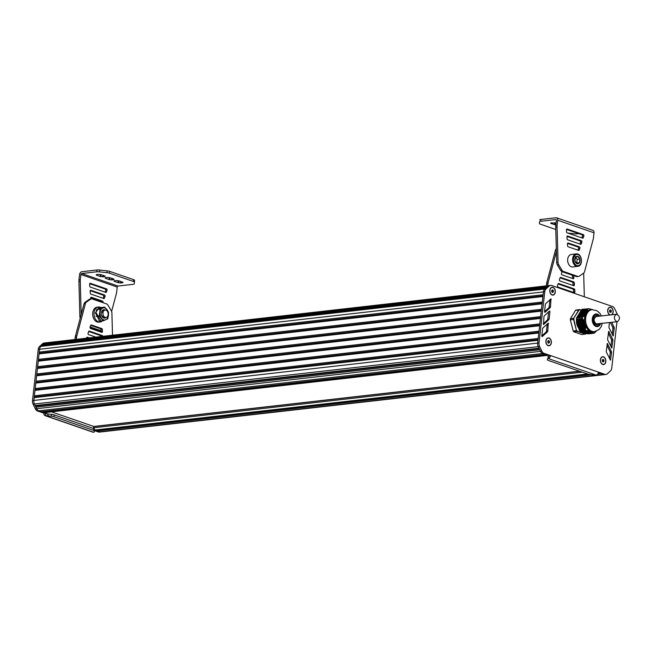 <?xml version="1.0" encoding="UTF-8"?>
<svg xmlns="http://www.w3.org/2000/svg" width="650" height="650" viewBox="0 0 650 650"><rect width="100%" height="100%" fill="white"/><g stroke="black" fill="none" stroke-linecap="round" stroke-linejoin="round"><path stroke-width="0.97" d="M582.148 318.516L584.147 321.116L585.073 323.928L585.593 326.658L585.049 329.623A12.716 8.799 83.5 0 0 585.699 330.484L579.979 331.142A12.716 8.799 83.5 0 1 579.304 330.298L585.041 329.648L579.304 330.298L576.396 319.174L582.148 318.516L576.396 319.174M576.517 317.972L582.262 317.322L576.517 317.972A12.716 8.799 83.5 0 0 576.387 319.15M576.721 317.939L582.733 316.94L576.761 317.614M576.948 317.598L583.204 316.509L582.286 317.306A12.716 8.799 83.5 0 0 582.132 318.492M577.192 317.192L583.123 316.542M577.444 316.786L584.074 315.648L577.501 316.396M577.688 316.379L584.472 315.226L583.57 316.111M577.939 315.973L584.846 314.803L577.996 315.583M578.183 315.567L585.195 314.389L584.399 315.258M578.435 315.161L585.13 314.421M578.679 314.754L585.821 313.56L578.744 314.364M578.931 314.348L586.081 313.154L585.463 314.007M579.174 313.942L586.324 312.748L578.988 313.958M579.418 313.536L586.56 312.341L579.483 313.146M579.67 313.129L586.747 311.943L586.479 312.739L579.239 313.552M579.914 312.715L586.698 311.967M580.166 312.309L587.056 311.147L586.869 311.577M580.409 311.902L587.169 310.757L580.474 311.521M580.661 311.496L587.259 310.367L587.007 311.179M580.905 311.09L587.218 310.399M581.157 310.684L587.364 309.603L581.222 310.302M581.401 310.277L587.389 309.221L587.283 310.009M581.628 309.879L587.364 308.961L581.628 309.595A12.716 8.799 83.5 0 1 582.416 309.254L588.494 308.799M587.982 333.905L593.718 333.247L587.925 333.767M579.979 331.142L585.967 330.354L589.899 331.11L592.621 332.101L593.596 333.117L587.567 333.629M593.426 332.954L587.178 333.499M586.909 333.531L593.263 332.808L586.788 333.361M586.519 333.393L593.052 332.654L586.398 333.231L585.991 333.848M592.792 332.491L586.008 333.092M585.739 333.125L592.564 332.353L585.617 332.963M585.349 332.995L592.28 332.199L585.227 332.824M592.02 332.044L584.846 332.694M584.577 332.719L591.638 331.923L584.456 332.556M591.273 331.784A11.302 7.824 -96.5 0 1 591.24 331.768L584.066 332.426M583.798 332.451L590.891 331.646A11.302 7.824 -96.5 0 1 590.85 331.63L583.676 332.288M583.342 332.272L590.428 331.467A11.302 7.824 -96.5 0 0 590.525 331.5L583.286 332.158M590.086 331.37L582.896 332.02M589.526 331.256L582.506 331.89M589.128 331.126L582.116 331.752M588.51 331.012L581.734 331.614M588.071 330.882L581.344 331.484M587.503 330.769L580.954 331.346M586.804 330.671L580.564 331.216M586.194 330.566L580.19 331.118M588.153 308.604A12.716 8.799 83.5 0 0 587.364 308.945L587.356 309.246M587.689 333.799L593.718 333.239A12.716 8.799 83.5 0 0 594.506 332.914L596.302 331.199M582.628 332.053L589.623 331.248M591.281 331.784L584.188 332.589M581.856 331.784L588.616 331.004M584.512 332.678L591.606 331.874A11.302 7.824 -96.5 0 0 591.703 331.898L591.614 331.914M586.129 333.263L592.857 332.483M587.299 333.661L593.483 332.946M592.621 309.619L588.664 308.693M579.434 313.243L586.519 312.439A11.302 7.824 -96.5 0 1 586.592 312.341L586.503 312.374M578.687 314.462L585.78 313.666A11.302 7.824 -96.5 0 1 585.837 313.56L585.764 313.592M578.207 315.486L585.179 314.779M577.964 315.892L584.805 315.201M577.712 316.298L584.415 315.624M577.468 316.704L583.992 316.054M577.216 317.111L583.554 316.477M576.972 317.517L583.082 316.908M576.721 317.899L582.554 317.322M581.653 309.774L587.584 309.205M579.662 309.611L581.425 310.221L587.6 309.587M581.181 310.611L587.559 309.969M580.929 311.017L587.503 310.359M580.686 311.423L587.421 310.741M580.434 311.829L587.316 311.131M580.19 312.236L587.186 311.529M578.061 325.463L585.154 324.659A11.302 7.824 -96.5 0 0 585.195 324.789M595.205 331.549A11.302 7.824 -96.5 0 1 592.312 331.996M587.031 311.789A11.302 7.824 -96.5 0 1 592.264 309.546M584.586 322.156A11.302 7.824 -96.5 0 1 585.455 314.364M577.671 323.968L584.756 323.164A11.302 7.824 -96.5 0 1 584.732 323.017M589.842 331.142A11.302 7.824 -96.5 0 1 585.479 325.593M592.053 309.66L591.037 309.782A11.066 7.662 83.5 0 0 584.675 321.636A11.066 7.662 83.5 0 0 593.539 331.768L594.555 331.654A11.066 7.662 83.5 0 1 592.101 331.37A11.066 7.662 83.5 0 1 585.593 319.767A11.066 7.662 83.5 0 1 592.053 309.66L597.049 310.757L599.844 313.243L601.404 315.941M600.218 323.659A5.883 4.071 -96.5 0 1 597.342 326.121A5.883 4.071 -96.5 0 1 592.629 320.734A5.883 4.071 -96.5 0 1 596.009 314.421A5.883 4.071 -96.5 0 1 597.317 314.576A5.883 4.071 -96.5 0 1 599.365 316.176M585.796 313.869L578.703 314.673A8.71 6.029 83.5 0 0 578.622 314.754M578.443 314.957A8.71 6.029 83.5 0 0 578.264 315.177L585.203 314.389M578.191 315.266A8.71 6.029 83.5 0 0 577.484 316.412M576.526 319.629A8.71 6.029 83.5 0 0 578.971 328.51M586.267 333.247L585.983 333.71A12.529 8.669 -96.5 0 1 585.268 334.019L577.314 331.273L573.885 331.825L581.904 334.596L585.268 334.019L577.127 331.459A12.716 8.799 83.5 0 1 576.469 330.623L573.82 319.451L570.31 319.841L573.227 330.988L576.469 330.623L573.552 319.475A12.716 8.799 83.5 0 1 573.682 318.297L579.004 310.066L575.551 310.286L570.44 318.671L573.682 318.297L578.793 309.92A12.716 8.799 83.5 0 1 579.581 309.579L576.339 309.952A12.716 8.799 -96.5 0 0 575.551 310.286M585.983 333.71L585.934 333.889A12.716 8.799 83.5 0 1 585.187 334.214M573.885 331.825A12.716 8.799 -96.5 0 1 573.227 330.988M570.31 319.841A12.716 8.799 -96.5 0 1 570.44 318.671M93.502 428.472A1.885 1.3 -96.5 0 1 93.494 427.789L93.771 426.457L51.447 411.84M602.379 359.726L603.265 359.352L603.996 360.287L603.85 361.603L602.964 361.985L602.233 361.043L602.379 359.726M603.85 361.603L602.769 361.725M603.996 360.287L602.786 360.425L602.656 361.579M602.363 359.889L602.786 360.425M603.476 364.414A3.77 2.608 -96.5 0 1 603.403 364.423A3.77 2.608 -96.5 0 1 600.624 362.05M600.372 359.873A3.77 2.608 -96.5 0 1 600.389 359.783A3.77 2.608 -96.5 0 1 602.55 356.939A3.77 2.608 -96.5 0 1 602.623 356.931M605.711 361.562A3.77 2.608 -96.5 0 1 603.541 364.406A3.77 2.608 -96.5 0 1 600.519 359.767A3.77 2.608 -96.5 0 1 602.688 356.923A3.77 2.608 -96.5 0 1 605.711 361.562M547.885 340.917L548.771 340.535L549.502 341.477L549.356 342.794L548.47 343.168L547.739 342.233L547.885 340.917M549.356 342.794L548.275 342.916M549.502 341.477L548.291 341.616L548.161 342.769M547.869 341.071L548.291 341.616M548.982 345.605A3.77 2.608 -96.5 0 1 548.909 345.613A3.77 2.608 -96.5 0 1 546.13 343.241M545.886 341.039A3.957 2.738 -96.5 0 1 549.006 338.008A3.957 2.738 -96.5 0 1 551.346 342.794A3.957 2.738 -96.5 0 1 548.194 345.678A3.957 2.738 -96.5 0 1 546.138 343.265A3.957 2.738 -96.5 0 1 545.886 341.039A3.77 2.608 -96.5 0 1 545.894 340.974A3.77 2.608 -96.5 0 1 548.064 338.122A3.77 2.608 -96.5 0 1 548.129 338.122M551.216 342.745A3.77 2.608 -96.5 0 1 549.047 345.597A3.77 2.608 -96.5 0 1 546.024 340.957A3.77 2.608 -96.5 0 1 548.194 338.114A3.77 2.608 -96.5 0 1 551.216 342.745M609.692 310.221L610.577 309.839L611.317 310.781L611.171 312.098L610.285 312.471L609.546 311.537L609.692 310.221M611.171 312.098L610.082 312.219M611.317 310.781L610.098 310.919L609.968 312.073M609.676 310.375L610.098 310.919M610.383 314.925A3.77 2.608 -96.5 0 1 607.937 312.544M607.693 310.367A3.77 2.608 -96.5 0 1 607.701 310.277A3.77 2.608 -96.5 0 1 609.871 307.426A3.77 2.608 -96.5 0 1 609.936 307.426M610.521 314.909A3.77 2.608 -96.5 0 1 607.839 310.261A3.77 2.608 -96.5 0 1 610.001 307.418A3.77 2.608 -96.5 0 1 613.023 312.049A3.77 2.608 -96.5 0 1 611.187 314.827M551.809 290.233L552.687 289.859L553.426 290.794L553.28 292.11L552.394 292.492L551.655 291.549L551.809 290.233M553.28 292.11L552.191 292.232M553.426 290.794L552.207 290.932L552.086 292.086M551.785 290.396L552.207 290.932M552.898 294.921A3.77 2.608 -96.5 0 1 552.833 294.929A3.77 2.608 -96.5 0 1 550.054 292.557M549.803 290.379A3.77 2.608 -96.5 0 1 549.811 290.29A3.77 2.608 -96.5 0 1 551.98 287.446A3.77 2.608 -96.5 0 1 552.053 287.438M555.133 292.069A3.77 2.608 -96.5 0 1 552.971 294.913A3.77 2.608 -96.5 0 1 549.949 290.274A3.77 2.608 -96.5 0 1 552.118 287.43A3.77 2.608 -96.5 0 1 555.133 292.069M602.688 364.496A3.957 2.738 -96.5 0 1 600.633 362.074A3.957 2.738 -96.5 0 1 600.381 359.848A3.957 2.738 -96.5 0 1 603.501 356.826A3.957 2.738 -96.5 0 1 605.841 361.603A3.957 2.738 -96.5 0 1 602.688 364.496M609.96 314.974A3.957 2.738 -96.5 0 1 607.945 312.569A3.957 2.738 -96.5 0 1 607.693 310.342A3.957 2.738 -96.5 0 1 610.813 307.312A3.957 2.738 -96.5 0 1 613.153 312.098A3.957 2.738 -96.5 0 1 611.747 314.771M552.11 295.002A3.957 2.738 -96.5 0 1 550.062 292.581A3.957 2.738 -96.5 0 1 549.811 290.355A3.957 2.738 -96.5 0 1 552.931 287.332A3.957 2.738 -96.5 0 1 555.262 292.11A3.957 2.738 -96.5 0 1 552.11 295.002M617.273 314.299A4.712 3.258 83.5 0 0 616.915 313.341L614.648 308.636A4.712 3.258 83.5 0 0 612.511 306.507L551.622 285.488A4.712 3.258 83.5 0 0 550.582 285.374A4.712 3.258 83.5 0 0 549.185 286.033L546.073 288.884A4.712 3.258 83.5 0 0 544.765 291.777L539.021 342.948A4.712 3.258 83.5 0 0 539.614 346.499L541.872 351.203A4.712 3.258 83.5 0 0 544.017 353.324L550.469 355.55A2.828 1.934 109 0 1 548.6 358.394L548.169 358.532A3.77 0.853 -173.6 0 0 547.438 358.938A3.77 0.853 -173.6 0 0 547.438 358.946L547.373 359.743A3.77 0.853 -173.6 0 0 548.413 360.466L587.754 374.051A3.77 0.853 -173.6 0 0 590.379 374.595L593.897 374.985A3.77 0.853 -173.6 0 0 596.074 375.066L596.578 374.961A2.828 1.934 -71 0 0 598.447 372.117L604.898 374.343A4.712 3.258 83.5 0 0 605.938 374.465A4.712 3.258 83.5 0 0 607.344 373.799L610.447 370.955A4.712 3.258 83.5 0 0 611.764 368.054L616.956 321.758M547.284 332.028L542.181 336.627L541.799 336.05L542.579 328.973A1.885 1.3 -96.5 0 1 543.099 327.811L548.218 323.131L547.812 330.866A1.885 1.3 -96.5 0 1 547.284 332.028L545.935 332.183L541.816 335.944M606.288 350.992L607.368 343.493L611.301 351.284A1.885 1.3 -96.5 0 1 611.536 352.706L610.464 360.124L606.523 352.422A1.885 1.3 -96.5 0 1 606.288 350.992M607.636 338.869L608.717 331.37L612.649 339.162A1.885 1.3 -96.5 0 1 612.885 340.576L611.812 348.002L607.872 340.299A1.885 1.3 -96.5 0 1 607.636 338.869M611.756 322.351L613.998 327.031A1.885 1.3 -96.5 0 1 614.234 328.453L613.161 335.879L609.221 328.177A1.885 1.3 -96.5 0 1 608.977 326.747L609.448 322.611M548.641 319.914L543.538 324.504L543.936 316.851A1.885 1.3 -96.5 0 1 544.456 315.689L549.575 311.017L549.957 311.594L549.169 318.744A1.885 1.3 -96.5 0 1 548.641 319.914L547.292 320.06L543.173 323.822M550.006 307.791L544.903 312.382L544.521 311.805L545.301 304.728A1.885 1.3 -96.5 0 1 545.821 303.566L550.94 298.894L550.526 306.621A1.885 1.3 -96.5 0 1 550.006 307.791L548.649 307.946L544.529 311.699M547.649 357.118L547.649 357.126A3.77 0.853 6.4 0 1 547.649 357.118A3.77 0.853 6.4 0 1 548.381 356.704L548.819 356.403A0.942 0.642 -71 0 0 549.12 355.704L550.469 355.55L598.447 372.117M42.697 345.353L42.989 344.467L546.804 287.129L547.828 286.187A4.712 3.258 -96.5 0 1 549.234 285.521A4.712 3.258 83.5 0 0 547.828 286.187L544.724 289.039A4.712 3.258 83.5 0 0 543.408 291.931L537.672 343.102A4.712 3.258 83.5 0 0 538.257 346.653L540.524 351.349A4.712 3.258 83.5 0 0 542.669 353.478L549.12 355.704M598.333 372.694L603.549 374.498A4.712 3.258 83.5 0 0 604.589 374.619A4.712 3.258 -96.5 0 1 603.549 374.498L600.998 373.62L597.732 373.994M547.227 323.984L546.463 331.021A1.885 1.3 -96.5 0 1 545.935 332.183M606.946 345.158L609.952 351.439A1.885 1.3 -96.5 0 1 610.188 352.852L609.529 358.637M608.294 333.027L611.301 339.316A1.885 1.3 -96.5 0 1 611.536 340.73L610.878 346.507M610.407 322.506L612.649 327.186A1.885 1.3 -96.5 0 1 612.885 328.608L612.227 334.384M548.592 311.862L547.82 318.898A1.885 1.3 -96.5 0 1 547.292 320.06M549.949 299.739L549.177 306.776A1.885 1.3 -96.5 0 1 548.649 307.946M589.03 374.384L95.883 430.511L94.583 430.064A1.885 1.3 -96.5 0 1 94.534 430.048L99.726 431.836L96.752 430.414M598.325 372.734L599.706 373.173L598.097 373.352M591.419 374.709L97.183 430.958M605.938 374.465L100.766 431.957A4.712 3.258 -96.5 0 1 99.726 431.836L98.377 431.99L94.469 430.641M42.989 344.467L44.013 343.533A4.712 3.258 -96.5 0 1 45.411 342.867A4.712 3.258 -96.5 0 1 46.451 342.989M542.977 295.815L39.553 353.113L39.276 352.072L543.099 294.726L543.408 291.931A4.712 3.258 -96.5 0 1 544.724 289.039L545.748 288.096L41.925 345.442L40.901 346.377L44.013 343.533A4.712 3.258 -96.5 0 1 45.411 342.867L44.062 343.021A4.712 3.258 -96.5 0 0 42.656 343.688L39.553 346.531A4.712 3.258 -96.5 0 0 38.236 349.424L32.5 400.595A4.712 3.258 -96.5 0 0 33.085 404.146L35.352 408.85A4.712 3.258 -96.5 0 0 37.489 410.971L43.948 413.205A2.828 1.934 109 0 0 45.053 415.642A2.828 1.934 109 0 0 45.216 415.691L45.443 413.692L45.906 413.896A3.77 0.853 6.4 0 1 48.084 413.977L51.602 414.367A3.77 0.853 6.4 0 1 54.226 414.911L93.567 428.496A3.77 0.853 6.4 0 1 94.616 429.219L94.543 430.016A3.77 0.853 6.4 0 1 94.543 430.024L94.413 431.039A3.77 0.853 -173.6 0 0 93.364 430.316L54.023 416.739A3.77 0.853 -173.6 0 0 51.399 416.195L47.881 415.805A3.77 0.853 -173.6 0 0 45.703 415.716L45.216 415.691M39.276 352.072L39.593 349.277A4.712 3.258 -96.5 0 1 40.901 346.377L39.553 346.531M542.157 303.103L38.732 360.401L38.456 359.361L542.279 302.023L542.896 296.546L39.073 353.892L39.553 353.113M38.456 359.361L39.073 353.892M541.344 310.399L37.911 367.697L37.643 366.657L541.458 309.311L542.076 303.842L38.252 361.181L38.732 360.401M37.643 366.657L38.252 361.181M540.524 317.688L37.091 374.985L36.822 373.945L540.646 316.607L541.255 311.139L37.44 368.477L37.911 367.697M36.822 373.945L37.44 368.477M539.703 324.984L36.278 382.281L36.002 381.241L539.825 323.895L540.442 318.427L36.619 375.773L37.091 374.985M36.002 381.241L36.619 375.773M538.883 332.272L35.458 389.569L35.189 388.529L539.004 331.191L539.622 325.723L35.799 383.061L36.278 382.281M35.189 388.529L35.799 383.061M538.07 339.568L34.637 396.866L34.369 395.826L538.192 338.479L538.801 333.011L34.986 390.358L35.458 389.569M34.369 395.826L34.986 390.358M539.281 348.766L35.88 406.063L35.181 405.543L539.004 348.197L538.257 346.653A4.712 3.258 -96.5 0 1 537.672 343.102L537.989 340.308L34.166 397.646L34.637 396.866M35.181 405.543L34.442 403.991A4.712 3.258 -96.5 0 1 33.849 400.441L34.166 397.646M47.954 413.969L38.846 410.824L41.389 411.702L545.212 354.356L542.669 353.478A4.712 3.258 -96.5 0 1 540.524 351.349L539.776 349.806L35.953 407.144L35.88 406.063M544.017 353.324L38.846 410.824A4.712 3.258 -96.5 0 1 36.701 408.696L35.953 407.144M548.226 355.298A1.885 1.3 -96.5 0 1 547.804 355.257L546.512 354.803L42.689 412.149L42.258 411.604M548.015 355.322L44.403 412.644A1.885 1.3 -96.5 0 1 43.989 412.596L42.689 412.149M45.053 415.642L93.023 432.201A2.828 1.934 -71 0 0 93.194 432.25L93.608 432.258A3.77 0.853 -173.6 0 0 94.339 431.844L94.543 430.024M604.898 374.343L99.726 431.836A4.712 3.258 -96.5 0 0 100.766 431.957L99.418 432.112A4.712 3.258 -96.5 0 1 98.377 431.99M43.948 413.205L45.297 413.051A0.942 0.642 -71 0 0 45.443 413.692L45.906 413.896M37.489 410.971L38.846 410.824A4.712 3.258 -96.5 0 1 36.701 408.696L34.442 403.991A4.712 3.258 -96.5 0 1 33.849 400.441L39.593 349.277A4.712 3.258 -96.5 0 1 40.901 346.377L546.073 288.884M616.517 314.226L596.253 316.534C593.393 318.662 593.393 321.124 596.269 323.919L617.37 321.709C620.425 318.833 620.141 316.339 616.517 314.226C613.649 316.355 613.657 318.817 616.533 321.612L617.37 321.709M556.051 223.137L554.336 222.755M556.059 223.072L550.834 222.893L551.062 223.519L555.839 224.957M555.783 229.491L540.434 224.185A3.77 0.853 6.4 0 1 539.386 223.462L539.541 221.764A3.77 0.853 6.4 0 1 539.541 221.756A3.77 0.853 6.4 0 1 540.694 221.284L555.783 219.57A0.942 0.642 109 0 1 556.351 220.399L555.774 225.591A7.532 5.216 83.5 0 0 555.717 227.264L556.701 262.584A3.77 2.608 83.5 0 0 557.383 264.932L560.56 270.262A3.77 2.608 83.5 0 0 562.087 271.619L576.29 276.518A3.77 2.608 83.5 0 0 577.127 276.616L578.476 276.461A3.77 2.608 83.5 0 0 579.345 276.128L583.44 273.309A3.77 2.608 83.5 0 0 584.586 271.586L593.117 239.517A7.532 5.216 83.5 0 0 593.434 237.932L594.011 232.781A2.828 1.934 109 0 0 592.906 230.344L556.603 217.807A2.828 1.934 -71 0 0 555.986 217.742L540.898 219.464A3.77 0.853 -173.6 0 0 539.744 219.936A3.77 0.853 -173.6 0 0 539.744 219.944L539.744 219.936M578.671 233.626L576.997 233.821A3.77 0.853 6.4 0 1 574.332 233.773L567.824 233.049M567.531 243.393L578.021 247.016A0.942 0.65 -96.5 0 1 578.524 248.381L577.972 250.088A0.942 0.65 -96.5 0 1 577.939 250.161M579.873 248.227L579.321 249.933A0.942 0.65 -96.5 0 1 578.622 250.388L568.149 246.773A0.942 0.65 -96.5 0 1 567.596 245.887L567.45 243.937A0.942 0.65 -96.5 0 1 568.206 243.011L579.378 246.862A0.942 0.65 -96.5 0 1 579.873 248.227L578.524 248.381M566.426 229.97A0.942 0.65 -96.5 0 1 567.182 229.044L583.342 234.618A0.942 0.65 -96.5 0 1 583.838 235.982L583.286 237.689A0.942 0.65 -96.5 0 1 582.587 238.144L567.117 232.806A0.942 0.65 -96.5 0 1 566.564 231.912L566.426 229.97M566.508 229.426L581.994 234.772A0.942 0.65 -96.5 0 1 582.489 236.137L581.937 237.843A0.942 0.65 -96.5 0 1 581.913 237.916M567.019 236.413L580.011 240.898A0.942 0.65 -96.5 0 1 580.507 242.263L579.954 243.961A0.942 0.65 -96.5 0 1 579.93 244.034M581.856 242.109L581.303 243.807A0.942 0.65 -96.5 0 1 580.604 244.27L567.629 239.793A0.942 0.65 -96.5 0 1 567.084 238.899L566.938 236.957A0.942 0.65 -96.5 0 1 567.694 236.023L581.36 240.744A0.942 0.65 -96.5 0 1 581.856 242.109L580.507 242.263M578.476 276.461A3.77 2.608 83.5 0 1 577.647 276.364L563.436 271.464A3.77 2.608 83.5 0 1 561.917 270.108L558.732 264.777A3.77 2.608 83.5 0 1 558.049 262.429L557.074 227.118A7.532 5.216 83.5 0 1 557.123 225.436L557.708 220.244A2.828 1.934 -71 0 0 556.603 217.807M558.049 262.429L556.701 262.584M557.074 227.118L555.717 227.264M576.266 253.898L571.317 254.459A6.281 4.347 83.5 0 0 567.702 259.204A6.281 4.347 83.5 0 0 572.731 266.939L577.688 266.37A6.281 4.347 -96.5 0 1 572.658 258.643A6.281 4.347 -96.5 0 1 576.266 253.898C582.091 252.956 583.57 265.98 577.688 266.37M579.467 262.681A3.77 2.608 83.5 0 0 579.881 259.033A3.77 2.608 83.5 0 0 577.834 256.433A3.77 2.608 83.5 0 0 575.388 257.481A3.77 2.608 83.5 0 0 574.974 261.129A3.77 2.608 83.5 0 0 577.021 263.729A3.77 2.608 83.5 0 0 579.467 262.681L577.021 263.729L574.974 261.129L575.388 257.481L577.834 256.433L579.881 259.033L579.467 262.681L576.769 262.99L577.176 259.342L575.616 257.359M577.834 256.433L575.136 256.742M579.881 259.033L577.176 259.342M572.463 278.46A0.942 0.65 83.5 0 0 572.544 277.916L572.398 275.974A0.942 0.65 83.5 0 0 571.846 275.08L562.055 271.7M563.436 271.464L562.087 271.619A0.942 0.65 83.5 0 0 562.023 271.773L561.47 273.471A0.942 0.65 83.5 0 0 561.974 274.836L573.137 278.696A0.942 0.65 83.5 0 0 573.893 277.761L573.747 275.819A0.942 0.65 83.5 0 0 573.722 275.632M557.505 285.716A0.942 0.65 83.5 0 0 558.001 287.081L574.161 292.662A0.942 0.65 83.5 0 0 574.917 291.728L574.779 289.786A0.942 0.65 83.5 0 0 574.226 288.892L558.756 283.554A0.942 0.65 83.5 0 0 558.058 284.017L557.505 285.716M573.487 292.427A0.942 0.65 83.5 0 0 573.568 291.882L573.43 289.941A0.942 0.65 83.5 0 0 572.878 289.047L558.082 283.944M572.975 285.439A0.942 0.65 83.5 0 0 573.056 284.895L572.91 282.953A0.942 0.65 83.5 0 0 572.366 282.067L560.064 277.818M574.405 284.749L574.267 282.799A0.942 0.65 83.5 0 0 573.714 281.913L560.747 277.436A0.942 0.65 83.5 0 0 560.04 277.891L559.488 279.598A0.942 0.65 83.5 0 0 559.983 280.963L573.649 285.675A0.942 0.65 83.5 0 0 574.405 284.749L573.056 284.895M546.349 285.854L546.569 283.887A7.532 5.216 -96.5 0 1 546.878 282.295L555.417 250.266A3.77 2.608 -96.5 0 1 556.319 248.731M556.351 250.161L555.417 250.266M547.698 285.699L547.918 283.733A7.532 5.216 -96.5 0 1 548.234 282.141L546.878 282.295M548.234 282.141L556.392 251.509M583.676 273.122L584.269 294.629A7.532 5.216 -96.5 0 1 584.22 296.303L584.171 296.725M110.175 277.786L106.917 277.42L105.186 278.143L109.062 279.573L112.328 279.931L114.051 279.216L110.175 277.786M110.719 277.973L108.729 277.566M119.096 280.865L115.83 280.499L114.108 281.223L117.975 282.652L121.241 283.01L122.964 282.295L119.096 280.865M119.633 281.052L117.642 280.637M101.262 274.706L98.004 274.349L96.273 275.064L100.149 276.494L103.407 276.859L105.138 276.136L101.262 274.706M101.798 274.893L99.816 274.487M81.185 314.535L80.267 281.344A7.532 5.216 -96.5 0 1 80.324 279.662L80.901 274.511A0.942 0.642 109 0 1 81.672 273.528L96.769 271.806A3.77 0.853 6.4 0 1 99.434 271.854L106.925 272.683A3.77 0.853 6.4 0 1 109.549 273.227L133.331 281.442A3.77 0.853 6.4 0 1 134.379 282.165L134.225 283.863A3.77 0.853 6.4 0 1 134.225 283.871A3.77 0.853 6.4 0 1 133.071 284.342L117.983 286.057A0.942 0.642 -71 0 0 117.203 287.048L116.626 292.24A7.532 5.216 -96.5 0 1 116.309 293.824L111.613 311.447M103.009 302.681L103.066 302.494A0.942 0.65 83.5 0 0 102.57 301.137L91.406 297.277A0.942 0.65 83.5 0 0 90.651 298.212L90.707 298.976M101.774 302.258A0.942 0.65 83.5 0 0 101.221 301.283L90.724 297.668M105.105 292.183A0.942 0.65 83.5 0 0 105.129 292.11L105.682 290.404A0.942 0.65 83.5 0 0 105.186 289.047L89.7 283.692M107.039 290.249A0.942 0.65 83.5 0 0 106.535 288.892L90.374 283.311A0.942 0.65 83.5 0 0 89.619 284.237L89.765 286.187A0.942 0.65 83.5 0 0 90.317 287.072L105.779 292.419A0.942 0.65 83.5 0 0 106.486 291.956L107.039 290.249L105.682 290.404M90.131 291.224L90.277 293.166A0.942 0.65 83.5 0 0 90.829 294.06L103.797 298.537A0.942 0.65 83.5 0 0 104.496 298.082L105.048 296.376A0.942 0.65 83.5 0 0 104.553 295.011L90.886 290.29A0.942 0.65 83.5 0 0 90.131 291.224M103.123 298.301A0.942 0.65 83.5 0 0 103.147 298.228L103.699 296.53A0.942 0.65 83.5 0 0 103.204 295.165L90.212 290.68M134.225 283.871L134.428 282.043A3.77 0.853 -173.6 0 0 134.428 282.043L134.582 280.337A3.77 0.853 -173.6 0 0 133.534 279.614L109.753 271.408A3.77 0.853 -173.6 0 0 107.128 270.863L99.637 270.034A3.77 0.853 -173.6 0 0 96.972 269.986L81.884 271.7A2.828 1.934 -71 0 0 79.544 274.666L78.967 279.817L80.324 279.662M101.075 330.704A3.77 2.608 -96.5 0 1 100.839 330.631L90.131 326.942M80.169 318.329A3.77 2.608 -96.5 0 1 79.893 316.851L78.918 281.499A7.532 5.216 -96.5 0 1 78.967 279.817M78.918 281.499L80.267 281.344M79.893 316.851L80.592 316.769M101.083 330.801L100.319 330.882A3.77 2.608 -96.5 0 1 99.483 330.785L90.017 327.519M100.978 307.629A7.532 5.216 83.5 0 0 100.084 307.214A7.532 5.216 83.5 0 0 98.418 307.019L97.069 307.174A7.532 5.216 83.5 0 0 92.739 315.25A7.532 5.216 83.5 0 0 98.767 322.14L100.124 321.986A7.532 5.216 83.5 0 0 102.383 320.905M98.418 307.019A7.532 5.216 83.5 0 0 94.087 315.096A7.532 5.216 83.5 0 0 100.124 321.986M108.192 314.381A2.828 1.958 83.5 0 0 108.201 314.291A2.828 1.958 83.5 0 0 108.022 312.699L108.192 314.381M108.201 314.291L108.176 314.567A3.77 2.608 -96.5 0 1 108.168 314.681A3.77 2.608 -96.5 0 1 105.999 317.533A3.77 2.608 -96.5 0 1 102.984 314.08A3.77 2.608 -96.5 0 1 105.146 310.042A3.77 2.608 -96.5 0 1 107.933 312.439L108.022 312.699M101.888 311.334A3.77 2.608 -96.5 0 1 102.887 313.016M103.123 315.136A3.77 2.608 -96.5 0 1 102.529 317.005M101.554 315.38A3.77 2.608 83.5 0 0 104.325 317.72L105.999 317.533A4.241 2.933 -96.5 0 1 101.579 315.453A4.241 2.933 -96.5 0 1 101.303 313.064A4.241 2.933 -96.5 0 1 101.319 312.934A4.241 2.933 -96.5 0 1 105.146 310.042L103.472 310.237A3.77 2.608 83.5 0 0 101.303 313.081A3.77 2.608 83.5 0 0 101.303 313.129M108.452 315.396A6.118 4.233 83.5 0 0 106.917 309.538A6.118 4.233 83.5 0 0 102.7 308.084A6.118 4.233 83.5 0 0 100.019 312.488A6.118 4.233 83.5 0 0 101.554 318.346A6.118 4.233 83.5 0 0 105.763 319.8A6.118 4.233 83.5 0 0 108.452 315.396L108.501 312.008L104.666 307.133L100.067 309.099L99.304 315.941L103.131 320.816L107.729 318.849L108.452 315.396M95.972 312.942L96.688 309.489L101.286 307.523L104.666 307.133M96.688 309.489L100.067 309.099M95.916 316.331L99.304 315.941M103.131 320.816L99.751 321.206L98.914 320.393M99.523 320.994L95.404 312.796L96.07 312.756L101.091 320.946M95.379 312.975L99.084 307.808L100.295 307.881M90.074 327.129L90.626 325.423A0.942 0.65 -96.5 0 1 91.325 324.967L101.798 328.583A0.942 0.65 -96.5 0 1 102.351 329.469L102.489 331.411A0.942 0.65 -96.5 0 1 101.733 332.345L90.569 328.494A0.942 0.65 -96.5 0 1 90.074 327.129M90.651 325.349L100.449 328.729A0.942 0.65 -96.5 0 1 100.994 329.623L101.14 331.565A0.942 0.65 -96.5 0 1 101.059 332.109M86.483 338.195L86.653 337.667A0.942 0.65 -96.5 0 1 87.36 337.204L89.286 337.87M86.686 337.594L87.937 338.024M95.859 337.123L88.587 334.612A0.942 0.65 -96.5 0 1 88.083 333.247L88.636 331.549A0.942 0.65 -96.5 0 1 89.343 331.086L102.31 335.562A0.942 0.65 -96.5 0 1 102.846 336.326M88.668 331.476L100.961 335.717A0.942 0.65 -96.5 0 1 101.498 336.481M112.515 335.229L111.897 312.926A3.77 2.608 83.5 0 0 111.207 310.57L108.03 305.24A3.77 2.608 83.5 0 0 106.503 303.891L92.3 298.992A3.77 2.608 83.5 0 0 91.463 298.894A3.77 2.608 83.5 0 0 90.594 299.227L86.499 302.039A3.77 2.608 83.5 0 0 85.361 303.761L76.822 335.839A7.532 5.216 83.5 0 0 76.505 337.423L76.294 339.349M91.463 298.894L90.114 299.049A3.77 2.608 83.5 0 0 89.245 299.382L85.15 302.193A3.77 2.608 83.5 0 0 84.013 303.916L75.473 335.993L76.822 335.839M75.473 335.993A7.532 5.216 83.5 0 0 75.156 337.577L76.505 337.423M84.013 303.916L85.361 303.761M74.945 339.503L75.156 337.577M582.952 332.142L589.981 331.338M582.562 332.004L589.509 331.216M583.733 332.41L590.826 331.606M582.181 331.874L589.014 331.094M584.122 332.54L591.216 331.736M581.791 331.736L588.486 330.972M581.401 331.606L587.941 330.858M584.903 332.808L591.939 332.012M581.011 331.467L587.372 330.744M585.293 332.946L592.256 332.15M580.621 331.338L586.779 330.631M580.231 331.199L586.162 330.525M585.674 333.084L592.54 332.296M586.064 333.214L592.8 332.451M586.454 333.352L593.036 332.597M586.844 333.483L593.247 332.751M587.234 333.621L593.442 332.914M587.624 333.751L593.604 333.068M579.694 313.048L586.788 312.236M579.442 313.454L586.536 312.642M579.199 313.861L586.292 313.048M579.678 312.837L586.722 312.033M579.922 312.431L586.893 311.634M578.947 314.267L586.04 313.454M579.183 313.649L586.276 312.845M580.174 312.024L587.031 311.244M578.939 314.056L586.024 313.251M580.418 311.618L587.153 310.846M578.451 315.079L585.544 314.275M580.669 311.212L587.251 310.464M580.913 310.806L587.316 310.074M578.443 314.868L585.463 314.072M581.165 310.399L587.372 309.692M578.191 315.274L585.138 314.486M581.409 309.993L587.397 309.311M577.947 315.681L584.781 314.901M577.696 316.087L584.399 315.323M577.452 316.493L583.992 315.746M577.2 316.899L583.562 316.176M576.956 317.306L583.107 316.607M576.704 317.712L582.636 317.037M579.938 312.642L587.031 311.829M577.696 323.659L584.789 322.847M577.663 323.529L584.756 322.725M577.558 323.115L584.642 322.311M577.492 323.302L584.521 322.498M577.834 324.196L584.927 323.391M577.801 324.066L584.894 323.261M577.639 323.838L584.716 323.034M577.411 322.571L584.472 321.774M577.354 322.757L584.293 321.969M577.98 324.74L585.073 323.928M577.947 324.61L585.033 323.806M577.777 324.382L584.87 323.578M577.525 323.424L584.569 322.627M577.273 322.034L584.212 321.246M577.208 322.221L584.041 321.441M577.387 322.887L584.35 322.091M578.118 325.276L585.211 324.472M578.086 325.154L585.179 324.342M577.915 324.919L585.008 324.114M577.809 324.512L584.903 323.7M577.127 321.49L583.928 320.718M577.07 321.677L583.765 320.913M577.241 322.343L584.106 321.563M578.264 325.821L585.349 325.016M578.224 325.691L585.317 324.886M577.947 325.049L585.041 324.244M576.989 320.954L583.619 320.198M576.932 321.141L583.472 320.393M577.102 321.807L583.838 321.035M578.403 326.357L585.496 325.553M578.37 326.235L585.463 325.423M578.199 326.007L585.244 325.203M576.851 320.409L583.286 319.678M576.786 320.596L583.148 319.873M576.964 321.262L583.538 320.515M578.346 326.544L585.309 325.756M578.094 325.593L585.179 324.781M576.704 319.873L582.936 319.158M576.648 320.052L582.798 319.353M576.818 320.726L583.221 319.995M578.541 326.901L585.577 326.097M578.508 326.771L585.569 325.967M578.232 326.129L585.26 325.333M576.558 319.353L582.546 318.671M576.501 319.516L582.433 318.841M576.68 320.182L582.887 319.475M578.687 327.446L585.593 326.658M578.654 327.316L585.593 326.527M578.484 327.088L585.341 326.308M578.378 326.674L585.317 325.886M576.534 319.646L582.522 318.963M578.825 327.982L585.585 327.21M578.793 327.852L585.585 327.08M578.622 327.624L585.358 326.861M578.516 327.21L585.349 326.438M578.971 328.526L585.553 327.771M578.931 328.396L585.561 327.641M578.768 328.169L585.349 327.421M578.654 327.754L585.358 326.991M579.109 329.062L585.504 328.339M579.077 328.941L585.512 328.201M578.906 328.705L585.309 327.982M578.801 328.291L585.341 327.551M579.053 329.249L585.252 328.543M578.939 328.835L585.301 328.112M579.369 330.151L585.276 329.477M579.085 329.379L585.236 328.673M579.215 329.477L585.447 328.77M579.247 329.607L585.423 328.9M579.191 329.786L585.179 329.111M579.223 329.916L585.154 329.241M579.345 330.005L585.333 329.322M576.509 319.215L582.416 318.541M576.672 319.743L582.847 319.044M576.81 320.287L583.204 319.556M576.956 320.824L583.546 320.076M577.094 321.368L583.854 320.596M577.241 321.904L584.147 321.116M577.379 322.449L584.407 321.644M577.517 322.985L584.61 322.181M599.771 316.127A6.354 4.404 83.5 0 0 597.366 314.121A6.354 4.404 83.5 0 0 592.304 318.76A6.354 4.404 83.5 0 0 595.985 326.43A6.354 4.404 83.5 0 0 600.624 323.619M577.314 331.273A12.529 8.669 -96.5 0 1 576.712 330.509M573.82 319.451A12.529 8.669 -96.5 0 1 573.942 318.378M579.004 310.066A12.529 8.669 -96.5 0 1 579.727 309.757L581.279 310.294M586.008 333.767L586.332 333.239M548.169 358.532L596.074 375.066M546.463 331.021L547.812 330.866M547.373 323.854L548.592 323.708M610.114 359.84L610.732 359.775M610.188 352.852L611.536 352.706M609.952 351.439L611.301 351.284M607.108 343.785L607.685 343.72M611.463 347.717L612.081 347.644M611.536 340.73L612.885 340.576M611.301 339.316L612.649 339.162M608.457 331.662L609.034 331.598M612.812 335.595L613.429 335.522M612.885 328.608L614.234 328.453M612.649 327.186L613.998 327.031M547.82 318.898L549.169 318.744M548.738 311.732L549.957 311.594M549.177 306.776L550.526 306.621M550.095 299.609L551.314 299.471M35.352 408.85L541.872 351.203M33.085 404.146L539.614 346.499M32.5 400.595L539.021 342.948M38.236 349.424L544.765 291.777M42.656 343.688L549.185 286.033M548.6 358.394L548.819 356.403M93.738 426.449L579.418 371.174L93.779 426.457M579.702 371.272L93.624 426.595M582.286 372.166L93.494 427.789M587.503 373.961L94.583 430.064M547.804 355.257L43.989 412.596M93.608 432.258L45.703 415.716M47.881 415.805L48.084 413.977M94.413 431.039L94.616 429.219M93.364 430.316L93.567 428.496M54.023 416.739L54.226 414.911M51.399 416.195L51.602 414.367M599.048 323.798A4.712 3.258 -96.5 0 1 596.164 324.829A4.712 3.258 -96.5 0 1 593.564 318.435A4.712 3.258 -96.5 0 1 598.195 316.306M554.872 222.942L554.669 224.762M555.531 223.08L555.327 224.9M550.851 222.869L550.802 223.332M551.143 222.771L551.062 223.519M579.321 249.933L577.972 250.088M568.206 243.011L567.799 243.059M579.378 246.862L578.021 247.016M567.182 229.044L566.776 229.084M583.342 234.618L581.994 234.772M583.838 235.982L582.489 236.137M583.286 237.689L581.937 237.843M581.303 243.807L579.954 243.961M567.694 236.023L567.288 236.072M581.36 240.744L580.011 240.898M557.708 220.244L594.011 232.781M558.732 264.777L557.383 264.932M557.123 225.436L555.774 225.591M577.647 276.364L576.29 276.518M561.917 270.108L560.56 270.262M540.898 219.464L540.694 221.284M581.319 261.422A5.647 3.908 83.5 0 0 578.037 254.613A5.647 3.908 83.5 0 0 573.536 258.741A5.647 3.908 83.5 0 0 576.81 265.549A5.647 3.908 83.5 0 0 581.319 261.422M573.893 277.761L572.544 277.916M573.747 275.819L572.398 275.974M574.917 291.728L573.568 291.882M574.779 289.786L573.43 289.941M574.226 288.892L572.878 289.047M558.756 283.554L558.35 283.603M574.267 282.799L572.91 282.953M573.714 281.913L572.366 282.067M560.747 277.436L560.332 277.477M547.918 283.733L546.569 283.887M105.243 277.672L105.186 278.143M105.536 277.582L105.454 278.322M109.265 277.745L109.062 279.573M109.923 277.883L109.72 279.703M111.832 278.354L111.654 279.923M112.474 278.582L112.328 279.931M113.807 279.037L113.726 279.776M114.108 281.223L114.148 280.784M114.449 280.662L114.367 281.401M118.178 280.824L117.975 282.652M118.836 280.963L118.633 282.783M120.746 281.434L120.575 283.002M121.388 281.661L121.241 283.01M122.72 282.116L122.639 282.856M96.33 274.592L96.273 275.064M96.623 274.503L96.533 275.251M100.352 274.674L100.149 276.494M101.01 274.804L100.807 276.632M102.919 275.283L102.741 276.843M103.561 275.502L103.407 276.859M104.894 275.957L104.812 276.697M117.983 286.057L81.672 273.528M102.611 302.551L103.066 302.494M101.221 301.283L102.57 301.137M90.992 297.326L91.406 297.277M105.186 289.047L106.535 288.892M89.968 283.359L90.374 283.311M105.129 292.11L106.486 291.956M103.147 298.228L104.496 298.082M103.699 296.53L105.048 296.376M103.204 295.165L104.553 295.011M90.48 290.339L90.886 290.29M117.203 287.048L80.901 274.511M99.483 330.785L100.839 330.631M133.534 279.614L133.331 281.442M109.753 271.408L109.549 273.227M107.128 270.863L106.925 272.683M99.637 270.034L99.434 271.854M96.972 269.986L96.769 271.806M134.428 282.043L134.225 283.863M134.582 280.337L134.379 282.165M90.919 325.008L91.325 324.967M100.449 328.729L101.798 328.583M100.994 329.623L102.351 329.469M101.14 331.565L102.489 331.411M86.954 337.252L87.36 337.204M88.936 331.134L89.343 331.086M100.961 335.717L102.31 335.562M85.15 302.193L86.499 302.039M89.245 299.382L90.594 299.227M583.017 332.183L590.038 331.386M583.408 332.321L590.476 331.516M582.238 331.914L589.071 331.142M581.466 331.646L588.014 330.907M581.076 331.516L587.446 330.785M584.967 332.857L591.971 332.061M580.686 331.378L586.852 330.679M580.296 331.248L586.243 330.566M579.735 312.739L586.755 311.943M579.979 312.333L586.918 311.545M580.231 311.927L587.056 311.147M580.726 311.114L587.259 310.367M580.97 310.708L587.324 309.985M578.492 314.771L585.528 313.974M581.466 309.896L587.397 309.221M577.753 315.989L584.48 315.226M577.257 316.802L583.651 316.079M577.005 317.208L583.212 316.509M602.258 323.432L601.372 326.341L599.178 329.469L594.555 331.654M581.425 310.213L579.621 309.587M585.967 333.881L585.163 334.222M45.411 342.867L550.582 285.374M98.41 307.881L99.084 307.808"/></g></svg>
